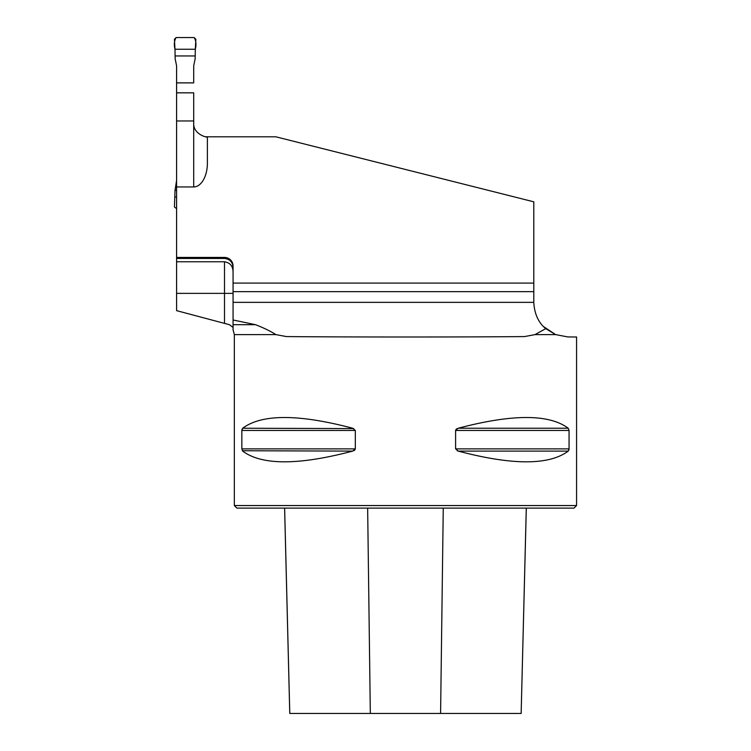 <?xml version="1.0" encoding="UTF-8"?>
<svg xmlns="http://www.w3.org/2000/svg" width="751" height="751" viewBox="0 0 751 751"><rect width="100%" height="100%" fill="white"/><g stroke="black" fill="none" stroke-linecap="round" stroke-linejoin="round"><path stroke-width="1.13" d="M224.502 323.324L224.502 293.369L176.588 293.369L176.588 310.642L229.43 324.695L233.063 327.417L233.063 319.982L255.528 324.695C264.033 328.027 270.82 331.332 275.88 334.608L286.403 336.579C349.431 337.133 461.48 337.133 524.517 336.579L535.031 334.608L555.646 334.608L567.718 336.927L555.646 334.608L545.714 328.656L535.031 334.608M176.588 293.369L176.588 258.466L224.502 258.466C229.778 259.057 232.632 262.024 233.063 267.356M195.316 49.247L174.974 49.247L174.429 39.259L176.138 37.55L194.152 37.55L195.861 39.259L195.316 49.247L174.974 49.247C173.847 44.562 174.232 40.667 176.138 37.55L194.152 37.55C196.058 40.667 196.452 44.562 195.316 49.247L195.138 58.831L193.702 65.825L193.702 82.882L176.588 82.882L176.588 92.833L193.702 92.833L193.702 123.108C193.007 134.476 208.074 138.118 207.389 136.795A13.687 13.687 0 0 1 205.84 136.71M543.517 326.582L555.646 334.608M233.063 319.982L233.063 291.651L533.792 291.651L533.792 302.7C534.524 314.049 538.495 322.705 545.714 328.656M533.792 201.822L533.792 283.099L233.063 283.099L233.063 265.985A8.552 8.552 0 0 0 224.502 257.433L176.588 257.433L176.588 186.952L193.702 186.952A23.863 13.687 90 0 0 207.389 163.08L207.389 136.795L275.833 136.795L533.792 201.822M233.063 271.993C232.951 266.136 230.106 262.728 224.502 261.77L176.588 261.77M176.588 258.466L176.588 257.433M176.588 92.833L176.588 186.952M233.063 329.492L233.063 324.695L255.528 324.695M533.792 291.651L533.792 283.099M576.571 336.927L576.571 505.545L234.34 505.545L234.34 334.608L275.88 334.608M576.571 337.002L567.718 336.927M457.228 428.596L456.57 428.962M456.364 429.112L455.866 429.628M457.228 450.741L458.241 451.107L455.594 448.882L455.594 430.454L458.241 428.23C512.407 413.942 549.065 413.942 568.225 428.23L569.061 430.454L569.061 448.882L568.225 451.107C549.065 465.395 512.407 465.395 458.241 451.107L568.225 451.107M568.826 450.215L568.976 449.699M241.85 430.454L242.686 428.23C261.846 413.942 298.513 413.942 352.67 428.23L355.317 430.454L355.317 448.882L352.67 451.107C298.513 465.395 261.846 465.395 242.686 451.107L241.85 448.882L241.85 430.454L355.317 430.454M353.683 428.596L242.686 428.23M242.094 429.121L241.935 429.638M242.366 450.741L352.67 451.107M353.683 450.741L354.341 450.375M354.547 450.225L355.045 449.708M576.571 505.545L574.008 508.117L236.912 508.117L234.34 505.545M284.601 508.117L289.764 713.45L521.147 713.45L526.282 508.117M176.588 120.967L193.702 120.967M233.063 283.099L233.063 291.651M176.588 82.882L176.588 65.825L175.152 58.831L174.974 49.247M176.588 180.39L175.03 190.266L176.588 190.266M176.588 208.665L174.429 206.957L175.03 190.266M195.26 55.95L175.03 55.95M176.588 196.969L174.974 196.969M233.063 302.353L533.792 302.353M370.318 713.45L367.652 508.117M289.783 713.45L284.629 508.117M440.593 713.45L443.259 508.117M241.85 448.882L355.317 448.882M458.241 428.23L568.225 428.23M455.594 430.454L569.061 430.454M455.594 448.882L569.061 448.882M193.702 186.952L193.702 123.108M224.502 261.77L224.502 293.369L233.063 293.369M224.502 258.466L224.502 257.433M234.34 334.608L232.998 329.529M521.147 713.45L526.31 508.117"/></g></svg>
